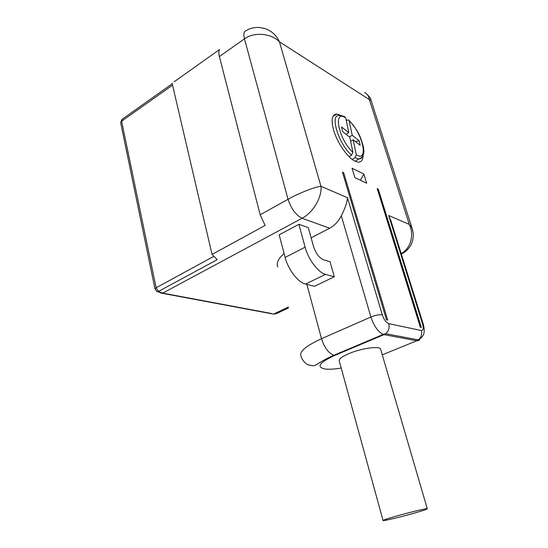 <?xml version="1.0" encoding="UTF-8"?>
<svg xmlns="http://www.w3.org/2000/svg" width="548" height="548" viewBox="0 0 548 548"><rect width="100%" height="100%" fill="white"/><g stroke="black" fill="none" stroke-linecap="round" stroke-linejoin="round"><path stroke-width="0.82" d="M271.294 313.463L162.715 293.125L158.536 291.392L217.22 259.677L212.055 254.443L265.143 225.406L260.177 214.802L219.378 56.547C218.584 53.368 218.666 51.012 219.618 49.478L174.059 81.837M288.46 307.942L276.445 313.634L274.952 313.826M284.097 253.498C278.254 258.67 276.158 263.143 277.809 266.897M306.873 284.398L321.518 338.691C324.348 347.555 328.451 353.09 333.814 355.296C325.45 358.83 318.874 363.119 317.559 364.071C315.333 365.324 313.744 365.906 312.805 365.797L307.846 364.742C306.38 364.324 302.133 360.481 300.968 356.132C299.105 351.658 305.955 345.843 321.518 338.691L370.907 317.018L341.301 215.727C338.52 221.392 334.629 225.564 329.629 228.235L311.113 237.839M334.301 276.788L314.497 286.303L305.544 284.07C298.153 282.515 288.186 269.65 285.131 257.437L279.172 234.818L298.866 224.31L305.113 247.169C308.325 259.512 318.292 272.657 325.533 274.363L334.301 276.788L330.067 261.78L323.512 259.8C319.162 257.855 315.812 253.368 313.47 246.34L308.284 227.598L298.866 224.31M212.055 254.443L172.093 83.234M391.416 222.324L388.69 215.522L409.315 224.427L369.373 99.592L279.453 41.812C277.021 36.613 273.575 32.839 269.123 30.483M329.629 228.235L302.099 218.268C313.161 212.59 322.176 196.965 320.943 186.272L279.453 41.812C271.102 33.223 254.087 31.736 244.483 38.853L219.378 56.547M401.17 253.525C410.623 248.771 414.411 234.989 409.315 224.427L411.932 227.79L371.03 100.229L369.373 99.592C368.845 96.174 367.229 93.818 364.516 92.523L364.578 92.557M341.301 215.727C345 208.651 347.062 202.65 347.501 197.739L382.292 314.819C383.984 319.703 386.148 322.642 388.792 323.656L421.309 330.533C423.323 330.533 423.741 328.334 422.563 323.943L388.69 215.522M347.501 197.739L320.943 186.272C314.86 186.882 298.79 193.204 288.036 199.273L260.177 214.802M366.098 93.482C369.297 96.427 370.941 98.674 371.023 100.222L371.297 101.065M343.658 172.709L387.683 320.087L386.491 319.827L342.445 172.134L343.658 172.709L342.596 172.654M421.344 327.43L420.316 327.204L377.216 188.663L378.278 189.17L421.344 327.43M363.851 174.038L366.674 183.224L354.871 177.607L352.035 168.229L363.851 174.038L360.426 180.244M363.112 155.207C363.009 160.071 361.269 162.366 357.878 162.105L354.933 161.126C347.644 157.708 337.253 142.761 333.664 130.301C330.848 119.717 331.93 114.292 336.924 114.011L341.315 115.614M346.069 119.45L346.706 120.101M411.932 227.79L412.795 230.729M377.606 189.526L378.278 189.17M349.138 156.714L351.576 155.105L352.919 152.248L349.775 137.192L342.541 131.575L341.61 126.999L348.823 132.65L345.761 117.991C332.472 108.566 338.664 139.815 352.919 152.248M350.631 141.288L353.165 139.829L356.33 154.831C369.194 162.79 362.564 132.863 349.131 120.697L348.734 119.985L346.247 120.327M356.33 154.831L354.994 157.666L352.289 159.454M351.576 155.105C338.246 143.864 329.245 113.121 339.733 115.573C342.616 115.84 344.384 116.34 345.041 117.08L345.761 117.991M346.021 134.281L348.823 132.65M349.419 136.918L352.213 135.301L359.193 140.768L355.474 141.617M349.131 120.697L352.213 135.301M353.165 139.829L360.159 145.261L359.193 140.768M380.785 349.74L380.545 348.912C378.956 345.822 360.776 348.48 348.781 353.659C341.623 356.789 338.472 359.296 339.322 361.194L383.025 520.456M415.548 512.777C423.789 510.387 427.7 509.03 427.269 508.715C426.419 508.277 407.52 512.832 394.272 516.696C386.367 519.004 382.634 520.305 383.059 520.593C383.956 521.038 402.383 516.593 415.548 512.777M155.016 289.029L120.711 122.916L122.444 119.08L172.216 83.755M213.658 256.43L156.125 287.769L158.536 291.392L157.201 291.707L155.029 289.091L156.125 287.769L121.629 121.197L172.538 85.132M160.42 293.009L162.715 293.125L302.099 218.268C295.893 215.179 291.207 208.843 288.036 199.273L244.483 38.853C243.25 33.839 243.915 31.058 246.49 30.524C249.045 28.612 252.936 27.571 258.163 27.4C263.211 27.914 266.855 28.934 269.089 30.469M276.445 313.634L273.452 314.093L162.29 293.303L156.468 291.289M288.344 307.483L274.534 314.025L273.849 313.942L288.248 307.113M403.623 252.779L401.355 254.101M285.131 257.437L305.113 247.169M422.563 323.943L423.419 324.676M420.049 338.863C419.364 340.383 418.275 341.02 416.775 340.767L382.278 354.844M382.292 314.819C379.312 314.436 375.517 315.169 370.907 317.018C373.983 326.149 378.093 331.951 383.223 334.424L333.814 355.296L334.629 355.46C318.957 362.776 315.922 367.318 325.533 369.078C329.519 369.468 334.746 369.126 341.205 368.05M334.629 355.46L383.99 334.629L416.775 340.767L418.336 339.89C423.097 336.609 425.721 334.15 423.309 324.313L390.58 219.645M388.792 323.656C389.731 327.704 388.676 331.047 385.628 333.677L383.223 334.424L383.99 334.629L385.628 333.677L418.336 339.89C421.241 337.438 422.234 334.321 421.309 330.533M305.544 284.07L325.533 274.363M362.386 156.543C361.653 158.249 360.406 159.057 358.652 158.968L354.994 157.666M121.82 119.512L120.683 122.814M401.307 253.943C404.767 252.607 407.972 249.689 410.918 245.203C414 238.572 413.26 233.01 413.178 233.023L411.918 227.763M420.453 327.238L377.38 188.8M332.944 116.402L336.924 114.011M348.734 119.985C359.625 132.157 360.646 137.884 363.208 146.056C364.858 153.282 363.345 157.584 358.652 158.968L355.255 161.283M380.545 348.912L427.269 508.715"/></g></svg>
